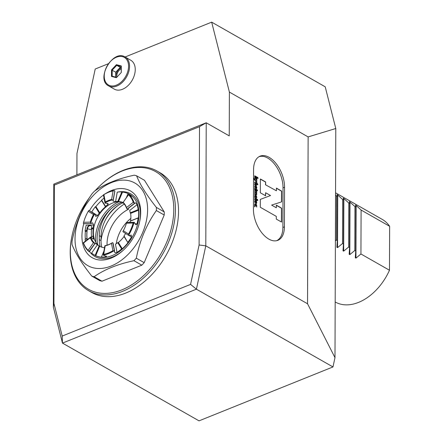 <?xml version="1.0" encoding="UTF-8"?>
<svg xmlns="http://www.w3.org/2000/svg" width="443" height="443" viewBox="0 0 443 443"><rect width="100%" height="100%" fill="white"/><g stroke="black" fill="none" stroke-linecap="round" stroke-linejoin="round"><path stroke-width="0.66" d="M229.391 92.083L308.129 136.915L307.542 303.771L205.796 245.837L199.101 245.001L199.511 126.665L206.222 122.777L229.241 135.885L229.391 92.083L211.671 22.15L125.092 56.997L130.774 60.231A16.635 11.136 119.7 0 1 135.242 69.573A16.635 11.136 119.7 0 1 127.85 85.77A16.635 11.136 119.7 0 1 114.311 89.143L108.635 85.909C95.4 79.441 112.777 48.913 125.098 56.997A16.635 11.136 119.7 0 1 129.566 66.339A16.635 11.136 119.7 0 1 122.168 82.536A16.635 11.136 119.7 0 1 108.635 85.909M108.313 63.748L95.223 69.014L76.966 153.428L76.894 174.83M335.179 301.971L335.19 301.982A47.528 31.807 -60.3 0 0 389.48 270.241L360.94 253.989L355.939 258.131L355.292 257.76L355.723 251.02L354.804 250.494L349.804 254.636L349.15 254.265L349.588 247.526L348.663 247L343.668 251.142L343.015 250.771L343.447 244.032L342.528 243.506L337.527 247.648L336.879 247.277L337.311 240.538L336.392 240.012L336.542 196.061L335.55 195.047M336.392 240.012L335.39 240.942M337.311 240.538L337.466 196.587L336.542 196.061M342.528 243.506L342.683 199.555L337.716 194.986L337.062 194.615L337.466 196.587M343.447 244.032L343.602 200.081L342.683 199.555M348.663 247L348.818 203.049L343.851 198.481L343.198 198.11L343.602 200.081M349.588 247.526L349.737 203.575L348.818 203.049M354.804 250.494L354.954 206.543L349.339 201.604L349.737 203.575M355.723 251.02L355.879 207.069L354.954 206.543M389.48 270.241L389.63 226.29L361.095 210.037L356.128 205.469L355.474 205.098L355.879 207.069M389.63 226.29A47.528 31.807 -60.3 0 0 382.22 219.379L335.556 192.81M360.94 253.989L361.095 210.037M307.542 303.771L334.986 357.651L332.975 366.937L199.023 420.85L62.469 343.098L53.37 307.187L53.797 184.127L206.222 122.777L205.796 245.837L196.421 289.185L332.975 366.937M308.129 136.915L335.783 128.514L334.986 357.651M196.421 289.185L62.469 343.098L62.197 336.06L190.579 284.389L196.421 289.185M211.671 22.15L325.212 86.8L335.783 128.514M284.561 187.234L284.423 226.866A24 13.628 -111.9 0 1 277.883 240.305A24 13.628 -111.9 0 1 261.774 232.747A24 13.628 -111.9 0 1 253.429 209.218L253.568 169.586A24 13.628 -111.9 0 1 260.102 156.146A24 13.628 -111.9 0 1 276.21 163.711A24 13.628 -111.9 0 1 284.561 187.234L283.033 187.849M106.231 218.449A36.093 24.155 119.7 0 1 118.464 205.175M130.846 218.438A28.036 18.761 -60.3 0 0 116.287 243.683M107.068 245.178A29.703 19.88 119.7 0 1 107.045 243.927A29.703 19.88 119.7 0 1 128.797 209.162M124.278 204.068A38.259 25.605 -60.3 0 0 101.032 240.2M101.857 247.205A28.518 19.088 119.7 0 1 101.026 240.615L101.043 236.656A28.518 19.088 119.7 0 1 122.905 202.861L123.088 202.789M95.123 243.196L88.982 251.546L89.314 251.618L88.617 251.303L88.124 250.317L93.418 242.764L95.145 243.29L97.454 244.719L91.623 253.047A35.052 23.457 -60.3 0 0 94.281 254.946L94.891 255.295A35.052 23.457 -60.3 0 0 112.129 255.6A35.052 23.457 -60.3 0 0 139.002 214.063A35.052 23.457 -60.3 0 0 129.577 194.377L128.963 194.028A35.052 23.457 -60.3 0 0 128.11 193.574L126.305 197.871M95.018 256.569A36.093 24.155 119.7 0 1 89.619 251.618M118.043 192.052A36.093 24.155 119.7 0 1 130.735 193.84M94.448 242.98A24.83 16.618 119.7 0 1 90.71 237.011L93.534 239.165L93.578 238.522A24.83 16.618 -60.3 0 1 92.997 236.152L91.579 236.601A26.973 18.052 119.7 0 1 91.607 229.092L93.263 228.427A24.83 16.618 119.7 0 0 93.235 235.936L91.336 236.817A26.973 18.052 119.7 0 0 91.446 237.448M83.877 223.732L83.345 223.327L83.616 222.297L90.339 222.115L90.987 223.46L92.576 222.785L93.623 224.961A24.83 16.618 -60.3 0 0 93.024 227.807L93.263 228.427M93.024 227.807L91.363 228.477L91.607 229.092M123.016 202.567A24.83 16.618 -60.3 0 0 115.33 202.191A24.83 16.618 -60.3 0 0 94.337 239.054A24.83 16.618 -60.3 0 0 99.852 246.358M130.248 212.828L138.155 209.644L138.509 210.215A35.052 23.457 -60.3 0 1 138.692 213.891A35.052 23.457 -60.3 0 1 138.482 217.723L130.596 220.902A24.83 16.618 -60.3 0 0 130.89 217.031A24.83 16.618 -60.3 0 0 130.619 213.393L130.248 212.828A24.83 16.618 -60.3 0 0 129.666 210.458L137.092 204.683C136.195 203.104 135.48 202.567 134.954 203.077L135.065 202.844M129.993 222.408A24.83 16.618 -60.3 0 0 130.22 221.168L138.127 217.989A35.052 23.457 -60.3 0 1 137.025 223.82L134.982 223.87M126.659 222.524L126.98 222.513L126.46 223.189A25.306 16.939 119.7 0 1 123.292 230.725L128.548 234.037L128.979 235.582L131.278 235.05L131.477 237.005A35.052 23.457 -60.3 0 1 127.938 242.199L127.955 242.747L124.04 236.484A24.83 16.618 -60.3 0 1 118.37 242.515L117.711 242.62L121.637 248.9L122.285 248.778A35.052 23.457 -60.3 0 0 127.955 242.747L124.012 235.92A24.83 16.618 -60.3 0 0 125.624 233.467M122.877 231.523L123.187 231.933L122.877 231.523L123.292 230.725M114.427 252.073L114.554 251.563C114.399 252.704 115.219 252.975 117.03 252.377L115.451 244.248A24.83 16.618 -60.3 0 0 117.711 242.62M112.815 242.742L114.554 251.563L114.388 250.876L112.91 250.677L111.481 243.301L112.4 242.675L112.815 242.742L112.976 243.428M112.4 242.675A24.83 16.618 119.7 0 1 104.88 245.704L105.185 245.837L103.695 254.387L103.241 255.129L106.536 256.475L106.004 256.813A35.052 23.457 -60.3 0 1 101.408 257.045L101.375 257.189A35.052 23.457 -60.3 0 1 95.732 255.716L95.134 255.401A35.052 23.457 -60.3 0 1 94.281 254.946M97.454 244.719A24.83 16.618 -60.3 0 0 99.116 245.943L99.703 246.275A24.83 16.618 -60.3 0 0 104.515 247.715M99.636 246.236L95.732 255.716M83.577 223.654L91.286 223.538L83.882 223.737M90.754 223.134A24.83 16.618 119.7 0 1 94.536 214.135L93.506 214.584L88.251 211.272L88.75 210.486L89.264 210.547L94.536 214.135M99.232 213.055L95.306 206.776L95.904 206.582L99.819 212.845L99.232 213.055A24.83 16.618 -60.3 0 0 97.554 215.619L95.694 216.4L95.051 214.196M99.819 212.845A24.83 16.618 119.7 0 1 105.489 206.815L105.534 206.355L105.489 206.815L101.574 200.552A35.052 23.457 119.7 0 0 95.904 206.582M103.889 194.632A34.576 23.141 119.7 0 1 113.103 190.916L114.172 190.529A35.052 23.457 119.7 0 0 103.441 194.854L103.579 195.097L103.889 194.632L105.323 202.008L105.013 202.983L108.325 203.869L107.793 204.732A24.83 16.618 -60.3 0 0 105.534 206.355L101.608 200.075A35.052 23.457 -60.3 0 1 104.066 198.093M117.855 201.393L121.836 191.935L122.484 192.135L118.514 201.571L117.855 201.393A24.83 16.618 -60.3 0 0 115.601 201.587C113.785 201.604 112.959 201.26 113.131 200.546L112.533 199.954A24.83 16.618 119.7 0 0 105.013 202.983L105.157 203.226M112.993 200.751L114.77 191.116M118.514 201.571A24.83 16.618 119.7 0 1 123.054 202.506M131.876 196.266L131.621 195.928C132.086 196.531 131.538 196.255 129.971 195.103L128.797 194.35L122.966 202.678A24.83 16.618 119.7 0 1 126.704 208.647L126.51 207.54L133.249 202.301L134.594 203.259L127.169 209.03L126.704 208.647M127.529 208.852L127.169 209.03L127.529 208.852M134.39 222.314L134.068 222.331L136.012 224.828L137.025 223.82M128.548 234.037A34.576 23.141 119.7 0 0 133.182 223.012L134.068 222.331A35.052 23.457 119.7 0 1 128.664 235.172L128.979 235.582M117.03 252.377A35.052 23.457 -60.3 0 0 121.637 248.9M113.973 250.804A35.052 23.457 119.7 0 1 103.241 255.129L104.853 245.765M88.617 251.303A35.052 23.457 119.7 0 1 83.284 242.786L83.55 243.008L83.284 242.786M86.933 239.929A32.915 22.028 -60.3 0 1 86.739 238.666L85.089 239.331A35.052 23.457 -60.3 0 0 85.366 241.147M85.377 231.6L87.022 230.936A32.915 22.028 119.7 0 0 86.994 238.445L85.349 239.109A35.052 23.457 119.7 0 1 85.377 231.6L85.117 230.991A35.052 23.457 -60.3 0 1 86.219 225.16L93.623 224.961M95.306 206.776A35.052 23.457 -60.3 0 0 91.767 211.97L97.554 215.619M114.172 190.529L114.737 190.739M121.836 191.935A35.052 23.457 -60.3 0 0 117.234 192.162L115.601 201.587M122.484 192.135A35.052 23.457 119.7 0 1 128.099 193.597M131.471 196.138L131.621 195.928A35.052 23.457 -60.3 0 0 128.963 194.028M133.249 202.301A34.576 23.141 119.7 0 0 128.675 194.986L128.797 194.35A35.052 23.457 119.7 0 1 134.129 202.872M138.155 209.644A35.052 23.457 -60.3 0 0 137.092 204.683M103.944 251.015L101.408 257.045M105.323 202.008A25.306 16.939 119.7 0 1 111.614 199.472L113.103 190.916M122.966 202.678L123.381 202.545A25.306 16.939 119.7 0 1 126.51 207.54M112.533 199.954L111.614 199.472M90.339 222.115A25.306 16.939 119.7 0 1 93.506 214.584M83.616 222.297A34.576 23.141 119.7 0 1 88.251 211.272M93.418 242.764A25.306 16.939 119.7 0 1 90.289 237.764L83.55 243.008A34.576 23.141 119.7 0 0 88.124 250.317M90.289 237.764L90.566 237.11L83.317 242.742M111.481 243.301A25.306 16.939 119.7 0 1 105.185 245.837L104.88 245.704M112.91 250.677A34.576 23.141 119.7 0 1 103.695 254.387M121.997 202.235A30.157 20.184 -60.3 0 0 111.099 208.708A30.157 20.184 -60.3 0 0 97.781 244.769M111.099 208.708A28.518 19.088 119.7 0 0 99.276 235.648L99.265 239.613A28.518 19.088 -60.3 0 0 100.184 246.535M123.187 231.933L128.93 235.554L123.165 231.916M99.116 245.943L95.134 255.401M91.363 228.477A26.973 18.052 119.7 0 1 91.491 227.685A2.968 1.988 -60.3 0 0 90.743 225.459A2.968 1.988 -60.3 0 0 87.055 228.394A32.915 22.028 -60.3 0 0 86.767 230.327L85.117 230.991M87.022 230.936L86.767 230.327M91.574 229.352A2.968 1.041 9.9 0 1 87.443 228.61L87.055 228.394M164.215 215.021L156.357 210.547A55.248 36.979 119.7 0 0 156.368 207.418C146.594 195.081 140.005 184.543 136.599 175.799L144.462 180.279L164.226 211.892A55.248 36.979 119.7 0 1 164.215 215.021L144.174 262.66L136.317 258.186C139.772 240.527 146.45 224.645 156.357 210.547M164.226 211.892L156.368 207.418M144.174 262.66A55.248 36.979 119.7 0 1 141.81 265.174L133.947 260.7C117.533 264.194 104.266 269.538 94.143 276.72A55.248 36.979 119.7 0 1 91.784 276.105L99.647 280.58A55.248 36.979 119.7 0 0 102.001 281.2L94.143 276.72M136.317 258.186A55.248 36.979 119.7 0 1 133.947 260.7M141.81 265.174L102.001 281.2M136.599 175.799A55.248 36.979 119.7 0 0 134.246 175.184C117.832 178.679 104.565 184.022 94.442 191.204A55.248 36.979 119.7 0 0 92.072 193.724C82.21 207.728 75.526 223.61 72.032 241.357A55.248 36.979 119.7 0 0 72.021 244.492C75.388 253.174 81.977 263.712 91.784 276.105M95.079 190.767A67.724 45.33 119.7 0 1 101.126 184.67A67.724 45.33 119.7 0 1 173.772 209.617A67.724 45.33 119.7 0 1 115.357 292.015A67.724 45.33 119.7 0 1 72.021 235.781A67.724 45.33 119.7 0 1 89.602 197.423M101.126 184.67L101.525 184.305A68.914 46.122 119.7 0 1 156.922 170.981A68.914 46.122 119.7 0 1 175.445 209.689A68.914 46.122 119.7 0 1 144.806 276.797A68.914 46.122 119.7 0 1 88.722 290.752A68.914 46.122 119.7 0 1 70.199 252.045A68.914 46.122 119.7 0 1 71.91 236.313L72.021 235.781M88.722 290.752L91.795 292.502A68.914 46.122 -60.3 0 0 165.975 255.434A68.914 46.122 -60.3 0 0 159.989 172.726L156.922 170.981M147.585 211.062A47.528 31.807 -60.3 0 0 112.046 182.366A47.528 31.807 -60.3 0 0 75.022 238.921A47.528 31.807 -60.3 0 0 110.584 266.26A47.528 31.807 -60.3 0 0 147.585 211.062M105.478 193.646A38.469 25.744 119.7 0 1 140.691 212.49A38.469 25.744 119.7 0 1 139.733 221.273A38.469 25.744 119.7 0 1 123.204 250.306A38.469 25.744 119.7 0 1 91.169 257.056A38.469 25.744 119.7 0 1 83.793 223.726M89.464 210.674A38.469 25.744 119.7 0 1 103.468 195.014M117.334 192.151A36.093 24.155 119.7 0 1 130.707 193.824A36.093 24.155 119.7 0 1 140.409 214.096A36.093 24.155 119.7 0 1 139.617 221.81M123.608 249.93A36.093 24.155 119.7 0 1 112.738 256.868A36.093 24.155 119.7 0 1 94.99 256.552A36.093 24.155 119.7 0 1 89.569 251.596M257.782 200.563L257.61 199.571L255.7 198.486A1.617 0.919 68.1 0 0 255.09 198.403A1.617 0.919 68.1 0 0 254.653 199.311L254.647 199.666L255.301 200.037L255.301 199.682A0.604 0.343 68.1 0 1 255.694 199.372L256.087 199.594L256.087 200.48L256.735 200.851L256.741 199.965L257.782 200.563M254.659 197.539L254.736 196.692A1.617 0.919 68.1 0 1 255.102 195.213A1.617 0.919 68.1 0 1 256.558 196.371A1.617 0.919 68.1 0 1 256.309 198.209A1.617 0.919 68.1 0 1 255.7 198.132L254.659 197.539M254.681 190.446L254.686 189.56L255.727 190.152A1.617 0.919 68.1 0 1 256.685 191.559A1.617 0.919 68.1 0 1 256.48 192.976A1.617 0.919 68.1 0 1 256.32 195.02A1.617 0.919 68.1 0 1 255.711 194.942L254.67 194.344L254.67 193.458L255.716 194.051A0.604 0.343 68.1 0 0 255.716 192.987L254.675 192.395L254.681 191.509L255.722 192.101A0.604 0.343 68.1 0 0 255.727 191.038L254.681 190.446M254.692 188.319L254.686 189.205L256.901 190.468L256.73 189.482L254.692 188.319M257.427 190.761A0.504 0.288 68.1 0 0 257.239 189.853A0.504 0.288 68.1 0 0 257.427 190.761M258.07 178.485L257.898 177.599L254.742 175.799L254.736 177.189A1.235 0.698 68.1 0 0 255.528 178.723L256.132 179.066A1.235 0.698 68.1 0 0 256.591 179.127A1.235 0.698 68.1 0 0 256.929 178.435L256.929 177.837L258.07 178.485M265.645 184.676L265.656 181.968L260.379 178.966L260.329 192.771L265.606 195.778L265.617 192.733L270.546 195.54L260.307 199.405L260.279 207.258L276.31 216.383L276.299 219.091L281.576 222.098L281.626 208.155L276.349 205.148L276.338 207.789L271.609 205.092L281.648 201.858L281.687 191.099L276.41 188.092L276.399 190.8L265.462 184.748L265.656 181.968M276.57 240.704A23.883 13.561 68.1 0 0 282.894 227.409L283.033 187.777A23.883 13.561 68.1 0 0 274.821 164.491A23.883 13.561 68.1 0 0 258.878 156.772M253.534 178.701L253.806 178.047L255.351 179.902L256.862 179.515L256.862 180.489L256.01 180.694L256.857 181.713L256.851 182.688L253.534 178.734M255.578 186.564A0.604 0.343 68.1 0 0 255.478 187.389L255.046 187.81A1.617 0.919 68.1 0 1 255.135 185.639A1.617 0.919 68.1 0 1 256.591 186.796A1.617 0.919 68.1 0 1 256.342 188.64A1.617 0.919 68.1 0 1 256.176 188.674L255.578 186.564M254.708 182.998L255.749 183.596A0.504 0.288 68.1 0 1 255.749 184.482L254.703 183.884L254.703 184.77L255.744 185.368A1.517 0.858 68.1 0 0 256.314 185.44A1.517 0.858 68.1 0 0 256.674 184.116L257.837 184.781L257.665 183.795L254.714 182.112L254.708 182.998M255.522 201.454A0.604 0.343 68.1 0 0 255.428 202.285L254.991 202.7A1.617 0.919 68.1 0 1 255.085 200.529A1.617 0.919 68.1 0 1 256.536 201.687A1.617 0.919 68.1 0 1 256.292 203.531A1.617 0.919 68.1 0 1 256.126 203.57L255.522 201.454M256.713 207.058L256.719 205.818A1.617 0.919 68.1 0 0 256.159 204.234A1.617 0.919 68.1 0 0 255.074 203.725A1.617 0.919 68.1 0 0 254.631 204.627L254.625 206.931L255.279 206.039L255.284 204.998A0.604 0.343 68.1 0 1 256.065 205.447L256.713 207.058M257.848 178.357L257.898 177.599M256.497 179.155A1.235 0.698 68.1 0 0 256.746 178.512L256.929 177.837M257.721 177.671L254.742 175.976M276.399 190.8L265.462 184.748M281.466 201.919L281.504 191.171L276.41 188.269M276.338 207.789L271.609 205.092M281.399 221.993L281.443 208.227L276.349 205.325M270.546 195.54L260.307 199.411M265.423 195.673L265.617 192.733M265.473 182.045L260.379 179.144M256.857 181.713L256.01 180.694M256.674 181.785L256.674 182.472M253.728 178.241L255.351 179.902M255.174 179.974L256.862 179.515M256.685 179.587L256.68 180.534M255.273 176.89L255.583 178.069L256.309 178.402L256.442 177.554L255.096 176.967L255.401 178.141L256.204 178.407M256.248 187.66A0.604 0.343 68.1 0 0 255.938 186.575L256.004 187.76L255.938 186.575M255.705 197.246A0.604 0.343 68.1 0 0 255.478 196.149A0.604 0.343 68.1 0 0 255.705 197.246M256.198 202.551A0.604 0.343 68.1 0 0 255.888 201.465L255.954 202.65L255.888 201.465M255.406 201.504L255.279 201.554A0.604 0.343 68.1 0 0 255.185 202.379L254.946 202.612M254.969 200.596A1.617 0.919 -111.9 0 1 256.292 201.786A1.617 0.919 -111.9 0 1 256.159 203.564M254.985 195.28A1.617 0.919 -111.9 0 1 256.314 196.47A1.617 0.919 -111.9 0 1 256.181 198.242M255.794 197.279A0.604 0.343 -111.9 0 1 255.234 196.249A0.604 0.343 -111.9 0 1 255.373 196.243M255.456 186.608L255.329 186.664A0.604 0.343 68.1 0 0 255.234 187.489L254.996 187.721M255.018 185.706A1.617 0.919 -111.9 0 1 256.347 186.896A1.617 0.919 -111.9 0 1 256.215 188.674M257.139 189.953A0.504 0.288 -111.9 0 1 257.472 190.783M256.613 190.302L256.73 189.482M256.486 189.582L254.686 188.557M255.794 184.504A0.504 0.288 -111.9 0 1 255.506 184.576L254.703 184.122M256.187 185.473A1.517 0.858 68.1 0 0 256.431 184.216L256.674 184.116M257.549 184.615L257.665 183.795M257.422 183.895L254.708 182.35M254.686 189.798L255.484 190.252A1.617 0.919 -111.9 0 1 256.442 191.653A1.617 0.919 -111.9 0 1 256.231 193.076L256.48 192.976M256.231 193.076A1.617 0.919 -111.9 0 1 256.192 195.053M254.67 193.696L255.473 194.15A0.604 0.343 68.1 0 0 255.805 194.089M254.675 191.747L255.478 192.201A0.604 0.343 68.1 0 0 255.81 192.14M257.494 200.397L257.61 199.571M257.366 199.671L255.456 198.586A1.617 0.919 68.1 0 0 254.974 198.47M255.057 199.898L255.057 199.782A0.604 0.343 -111.9 0 1 255.362 199.433M256.491 200.712L256.741 199.965M256.469 206.687L256.475 205.917A1.617 0.919 68.1 0 0 254.958 203.786M254.625 206.698L255.279 206.039M255.035 206.139L255.041 205.098A0.604 0.343 -111.9 0 1 255.345 204.755M278.27 239.696A24 13.628 -111.9 0 1 276.953 240.615M259.216 156.567A24 13.628 -111.9 0 1 260.8 156.318M53.797 184.127L54.345 185.091L53.93 303.427L53.37 307.187M199.511 126.665L54.345 185.091M53.93 303.427L62.197 336.06M190.579 284.389L199.101 245.001M121.249 68.87A5.82 3.898 -60.3 0 0 116.83 75.753A5.82 3.898 -60.3 0 0 116.985 77.049M121.255 67.779A7.066 4.729 -60.3 0 0 115.878 76.135A7.066 4.729 -60.3 0 0 115.961 77.198M121.255 67.613L120.269 67.358L115.723 72.192L115.706 77.132M121.238 72.53L121.26 66.528L116.73 65.343L112.184 70.182L112.162 76.202L116.675 77.381M120.269 67.358L116.73 65.343L116.426 64.684L121.316 65.968L121.293 72.469L116.382 77.697L111.492 76.417L111.514 69.911L116.426 64.684M115.723 72.192L111.514 69.911M121.26 66.528L121.316 65.968M112.162 76.202L111.492 76.417M337.527 247.648L337.716 194.986M343.668 251.142L343.851 198.481M349.804 254.636L349.987 201.975M355.939 258.131L356.128 205.469M106.148 255.988L106.004 256.813M129.245 235.598L131.477 237.005M93.578 238.522L92.897 239.048M133.182 223.012L126.46 223.189M99.265 239.613L101.026 240.615M99.276 235.648L101.043 236.656M121.875 202.274L122.905 202.861M118.868 201.809A30.977 20.732 -60.3 0 0 95.815 242.293M107.505 203.254L107.793 204.732M138.509 210.215L130.619 213.393M122.285 248.778L118.37 242.515M90.926 225.587A2.968 1.988 -60.3 0 0 87.443 228.61A32.915 22.028 -60.3 0 0 87.238 239.691M282.894 227.48L284.423 226.866M128.564 66.295A15.92 10.654 119.7 0 1 110.285 85.737A15.92 10.654 119.7 0 1 110.368 61.533A15.92 10.654 119.7 0 1 128.564 66.295M134.877 203.254L127.451 209.024M134.235 222.297L126.825 222.491M113.076 243.069L114.648 251.198M95.167 243.357L89.336 251.679M103.441 194.859L105.013 202.994M114.875 190.983L113.236 200.408M128.658 194.51L123.038 202.534"/></g></svg>

